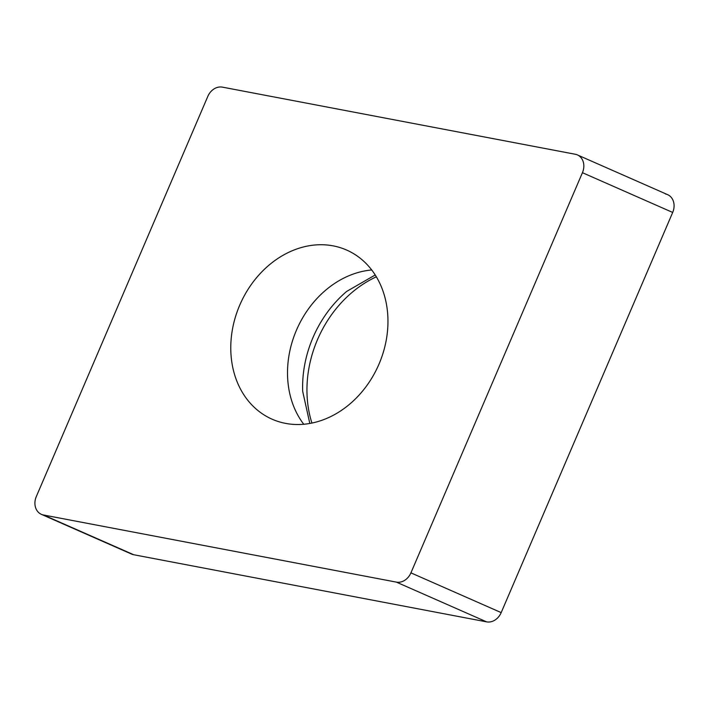 <?xml version="1.0" encoding="UTF-8"?>
<svg xmlns="http://www.w3.org/2000/svg" width="709" height="709" viewBox="0 0 709 709"><rect width="100%" height="100%" fill="white"/><g stroke="black" fill="none" stroke-linecap="round" stroke-linejoin="round"><path stroke-width="1.06" d="M129.712 552.976A14.41 11.787 113.8 0 0 133.717 554.739L486.613 621.864L133.717 554.739A14.41 11.787 113.8 0 1 131.617 554.092L41.361 514.335A14.41 11.787 -66.2 0 0 43.462 514.991L396.358 582.116A14.41 11.787 -66.2 0 0 410.919 572.863L582.435 172.695A14.41 11.787 -66.2 0 0 577.383 154.908A14.41 11.787 -66.2 0 0 575.283 154.261L222.387 87.136A14.41 11.787 -66.2 0 0 207.817 96.389L36.31 496.557A14.41 11.787 -66.2 0 0 41.361 514.335M486.613 621.864A14.41 11.787 113.8 0 0 501.183 612.611L672.69 212.443L501.183 612.611A14.41 11.787 113.8 0 1 486.613 621.864L396.358 582.116M577.383 154.908L667.639 194.665A14.41 11.787 113.8 0 1 672.69 212.443L582.435 172.695M376.346 276.802A108.991 89.174 -66.2 0 0 311.925 423.069M272.965 419.568A92.418 75.615 -66.2 0 0 378.792 364.586A92.418 75.615 -66.2 0 0 346.621 250.047A92.418 75.615 -66.2 0 0 345.779 249.683A92.418 75.615 -66.2 0 0 239.943 304.666A92.418 75.615 -66.2 0 0 272.123 419.205A92.418 75.615 -66.2 0 0 272.965 419.568M309.815 423.468L302.69 391.368A106.962 87.508 113.8 0 1 346.719 291.39L375.212 274.977M665.538 194.009A14.41 11.787 113.8 0 1 672.69 212.443M501.183 612.611L410.919 572.863M133.717 554.739L43.462 514.991M303.762 424.266A92.418 75.615 113.8 0 1 296.903 329.136A92.418 75.615 113.8 0 1 371.711 269.969"/></g></svg>
